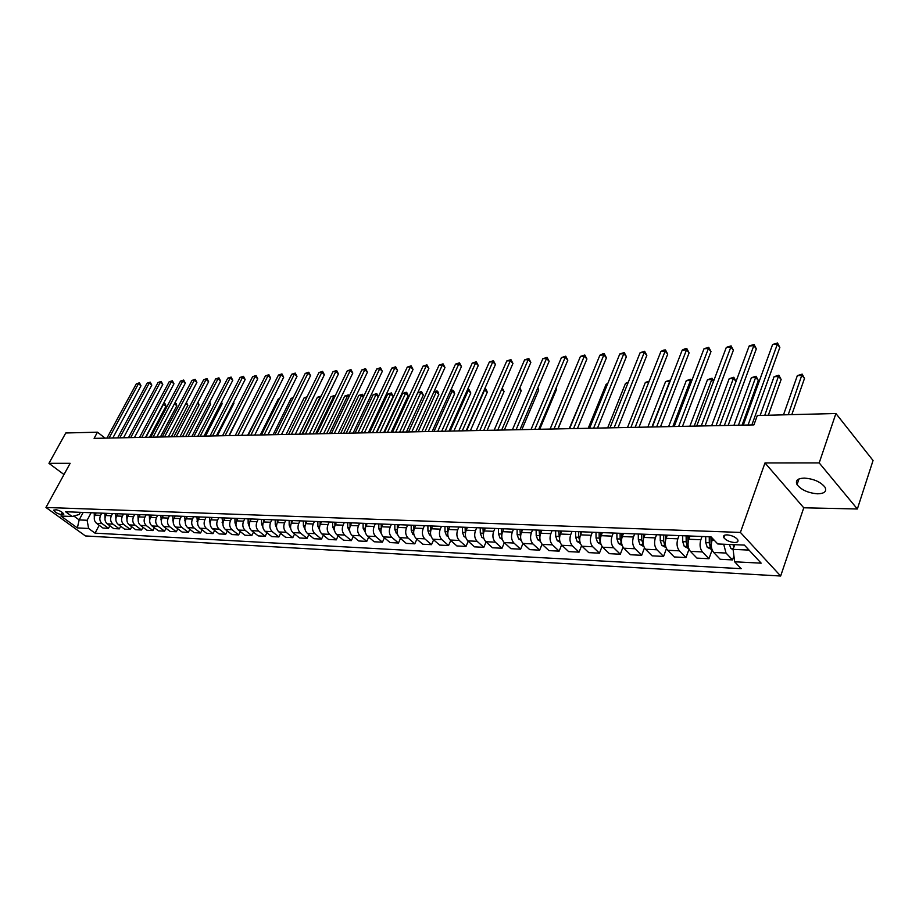 <?xml version="1.0" encoding="UTF-8"?>
<svg xmlns="http://www.w3.org/2000/svg" width="919" height="919" viewBox="0 0 919 919"><rect width="100%" height="100%" fill="white"/><g stroke="black" fill="none" stroke-linecap="round" stroke-linejoin="round"><path stroke-width="1.38" d="M804.309 478.098C797.566 478.374 795.153 480.557 797.06 484.623C801.322 489.965 808.18 493.021 817.611 493.813C824.504 493.595 826.962 491.389 824.975 487.185C820.587 481.843 813.694 478.81 804.309 478.098M727.17 534.869C724.023 534.881 722.92 535.834 723.85 537.707C726.079 540.372 729.56 541.969 734.315 542.509C737.497 542.497 738.623 541.544 737.67 539.648C735.418 536.972 731.915 535.386 727.17 534.869M857.358 508.988L819.197 462.9L764.987 462.935L803.757 507.793L857.358 508.988L873.05 460.499L835.911 413.516L757.302 415.503L753.925 424.9L94.094 438.363L97.46 432.183L65.766 432.987L48.948 463.337L63.997 474.537M803.757 507.793L780.656 576.018L85.433 535.938L45.95 507.46L740.404 532.434L780.656 576.018M61.148 514.571L63.836 514.181C62.446 512.09 59.919 510.619 56.243 509.781L53.578 510.171C54.956 512.251 57.483 513.721 61.148 514.571L62.32 512.423M73.819 516.03L79.16 519.913L87.11 520.269L88.626 528.494L95.036 533.146L741.185 568.677L734.66 561.796L733.086 549.367L749.019 550.09M88.626 528.494L77.368 527.908L60.918 516.03L72.119 516.501L79.195 514.502L80.378 512.32M734.66 561.796L761.162 563.163L744.379 545.093L717.773 543.968L711.019 536.834L65.559 511.745L72.119 516.501M819.197 462.9L835.911 413.516M764.987 462.935L740.404 532.434M45.95 507.46L70.143 463.325L48.948 463.337M105.111 438.145L97.46 432.183M83.181 512.423L79.16 519.913L77.368 527.908M91.142 512.733L87.11 520.269M96.208 512.928L95.048 515.111C93.646 518.419 94.152 521.165 96.564 523.359L102.962 528.046L108.522 528.322L109.866 525.771M101.756 513.147L100.596 515.341C99.195 518.649 99.7 521.418 102.112 523.623L108.522 528.322M106.914 513.353L105.754 515.548C104.352 518.879 104.858 521.647 107.27 523.864L113.692 528.586L119.344 528.873L120.711 526.265M112.555 513.572L111.394 515.777C109.981 519.12 110.498 521.9 112.911 524.129L119.344 528.873M117.804 513.767L116.633 515.996C115.231 519.35 115.737 522.141 118.16 524.381L124.605 529.137L130.349 529.424L131.739 526.759M123.548 513.997L122.376 516.225C120.963 519.603 121.48 522.406 123.904 524.646L130.349 529.424M128.89 514.203L127.718 516.444C126.305 519.832 126.811 522.647 129.246 524.898L135.702 529.7L141.549 529.999L142.962 527.265M134.725 514.433L133.554 516.685C132.141 520.085 132.646 522.911 135.082 525.174L141.549 529.999M140.159 514.64L138.987 516.903C137.563 520.315 138.08 523.164 140.515 525.427L146.994 530.274L152.945 530.573L154.381 527.77M146.098 514.87L144.915 517.144C143.502 520.579 144.019 523.428 146.454 525.714L152.945 530.573M151.635 515.088L150.452 517.363C149.027 520.809 149.544 523.681 151.991 525.967L158.482 530.849L164.535 531.159L166.006 528.287M157.677 515.318L156.494 517.615C155.07 521.073 155.587 523.956 158.034 526.254L164.535 531.159M163.306 515.536L162.123 517.845C160.699 521.314 161.216 524.209 163.662 526.518L170.176 531.446L176.333 531.756L177.838 528.816M169.464 515.777L168.269 518.098C166.844 521.59 167.361 524.496 169.82 526.817L176.333 531.756M175.184 516.007L174.001 518.327C172.577 521.831 173.094 524.749 175.552 527.081L182.077 532.044L188.349 532.365L189.877 529.355M181.457 516.248L180.262 518.58C178.837 522.107 179.354 525.036 181.813 527.38L188.349 532.365M187.292 516.478L186.097 518.821C184.673 522.36 185.19 525.3 187.648 527.655L194.196 532.664L200.583 532.986L202.134 529.895M193.668 516.719L192.473 519.074C191.049 522.635 191.566 525.588 194.035 527.954L200.583 532.986M199.607 516.949L198.412 519.315C196.988 522.888 197.505 525.863 199.974 528.23L206.534 533.284L213.036 533.617L214.609 530.447M206.109 517.202L204.914 519.58C203.478 523.175 203.995 526.162 206.465 528.54L213.036 533.617M212.151 517.443L210.956 519.832C209.521 523.439 210.049 526.438 212.519 528.827L219.09 533.916L225.718 534.249L227.326 531.01M218.768 517.696L217.573 520.097C216.137 523.715 216.654 526.736 219.136 529.137L225.718 534.249M224.937 517.937L223.742 520.349C222.295 523.991 222.823 527.012 225.304 529.424L231.887 534.571L238.641 534.904L240.273 531.573M231.68 518.201L230.474 520.625C229.038 524.278 229.555 527.322 232.047 529.746L238.641 534.904M237.952 518.442L236.757 520.878C235.31 524.554 235.838 527.609 238.32 530.045L244.925 535.226L251.806 535.57L253.472 532.147M244.822 518.707L243.615 521.153C242.179 524.852 242.696 527.92 245.189 530.366L251.806 535.57M251.22 518.959L250.014 521.418C248.578 525.128 249.095 528.207 251.588 530.665L258.205 535.903L265.212 536.259L266.912 532.744M258.216 519.235L257.021 521.705C255.574 525.427 256.091 528.528 258.595 530.998L265.212 536.259M264.741 519.488L263.535 521.969C262.087 525.714 262.616 528.827 265.12 531.308L271.748 536.581L278.882 536.949L280.617 533.33M271.875 519.763L270.668 522.256C269.221 526.024 269.749 529.149 272.254 531.641L278.882 536.949M278.526 520.016L277.32 522.52C275.872 526.311 276.389 529.447 278.894 531.952L285.545 537.282L292.816 537.649L294.585 533.939M285.798 520.303L284.591 522.819C283.132 526.621 283.661 529.781 286.177 532.296L292.816 537.649M292.575 520.568L291.369 523.095C289.91 526.92 290.438 530.091 292.954 532.618L299.605 537.994L307.026 538.373L308.83 534.548M299.996 520.855L298.778 523.393C297.331 527.242 297.859 530.424 300.364 532.963L307.026 538.373M306.9 521.119L305.694 523.681C304.235 527.54 304.763 530.745 307.279 533.296L313.942 538.718L321.512 539.108L323.35 535.18M314.47 521.418L313.253 523.991C311.794 527.862 312.334 531.09 314.838 533.652L321.512 539.108M321.512 521.693L320.306 524.278C318.847 528.172 319.375 531.412 321.891 533.985L328.565 539.464L336.285 539.855L338.158 535.811M329.232 521.992L328.014 524.588C326.555 528.505 327.095 531.756 329.611 534.341L336.285 539.855M336.423 522.268L335.205 524.875C333.746 528.816 334.286 532.09 336.802 534.686L343.488 540.211L351.357 540.613L353.275 536.455M344.292 522.578L343.074 525.197C341.615 529.16 342.155 532.446 344.671 535.053L351.357 540.613M351.632 522.865L350.415 525.496C348.956 529.47 349.484 532.779 352.011 535.398L358.697 540.981L366.738 541.394L368.691 537.11M359.662 523.175L358.444 525.817C356.986 529.826 357.514 533.146 360.041 535.777L366.738 541.394M367.152 523.462L365.934 526.127C364.475 530.148 365.004 533.479 367.531 536.133L374.228 541.773L382.43 542.187L384.418 537.764M375.354 523.784L374.136 526.461C372.666 530.504 373.206 533.859 375.733 536.524L382.43 542.187M382.993 524.083L381.776 526.771C380.317 530.837 380.845 534.203 383.372 536.88L390.081 542.578L398.455 543.003L400.489 538.442M391.368 524.404L390.15 527.115C388.68 531.193 389.219 534.582 391.747 537.282L398.455 543.003M399.168 524.715L397.95 527.426C396.491 531.538 397.019 534.938 399.558 537.649L406.255 543.393L414.802 543.83L416.881 539.131M407.714 525.048L406.497 527.782C405.038 531.906 405.566 535.329 408.093 538.052L414.802 543.83M415.687 525.358L414.469 528.103C413.01 532.25 413.539 535.697 416.066 538.419L422.786 544.232L431.505 544.668L433.63 539.821M424.417 525.691L423.199 528.459C421.729 532.629 422.269 536.087 424.796 538.833L431.505 544.668M432.562 526.013L431.333 528.781C429.874 532.986 430.414 536.455 432.941 539.223L439.65 545.082L448.575 545.53L450.735 540.521M441.476 526.357L440.258 529.149C438.788 533.365 439.328 536.868 441.855 539.637L448.575 545.53M449.793 526.679L448.575 529.482C447.105 533.732 447.645 537.247 450.172 540.027L456.892 545.955L466.002 546.414L468.208 541.245M458.903 527.035L457.685 529.861C456.215 534.123 456.754 537.661 459.282 540.464L466.002 546.414M467.403 527.368L466.186 530.206C464.727 534.49 465.255 538.04 467.794 540.866L474.503 546.851L483.808 547.322L486.071 541.969M476.708 527.724L475.491 530.585C474.032 534.892 474.572 538.465 477.099 541.302L483.808 547.322M485.404 528.069L484.187 530.929C482.728 535.272 483.256 538.867 485.795 541.716L492.492 547.758L502.015 548.241L504.324 542.704M494.916 528.436L493.71 531.32C492.239 535.685 492.779 539.292 495.307 542.164L502.015 548.241M503.807 528.781L502.59 531.687C501.131 536.064 501.659 539.694 504.198 542.578L510.895 548.689L520.625 549.183L522.991 543.451M513.537 529.16L512.32 532.078C510.861 536.489 511.401 540.142 513.928 543.037L520.625 549.183M522.624 529.516L521.406 532.446C519.947 536.88 520.487 540.556 523.014 543.462L529.712 549.642L539.66 550.148L542.084 544.197M532.583 529.895L531.366 532.848C529.907 537.316 530.435 541.004 532.963 543.933L539.66 550.148M541.877 530.263L540.659 533.227C539.2 537.718 539.74 541.429 542.256 544.37L548.953 550.619L559.131 551.136L561.612 544.944M552.055 530.654L550.849 533.64C549.39 538.155 549.918 541.9 552.445 544.852L559.131 551.136M561.566 531.021L560.349 534.031C558.901 538.568 559.43 542.325 561.957 545.3L568.631 551.607L579.05 552.135L581.601 545.691M571.986 531.435L570.779 534.456C569.321 539.028 569.86 542.807 572.376 545.794L579.05 552.135M581.716 531.814L580.509 534.847C579.062 539.442 579.59 543.244 582.106 546.254L588.769 552.629L599.429 553.169L602.06 546.437M592.387 532.227L591.181 535.283C589.734 539.901 590.262 543.726 592.778 546.759L599.429 553.169M602.347 532.606L601.141 535.685C599.693 540.338 600.233 544.186 602.738 547.23L609.389 553.675L620.302 554.226L623.013 547.161M613.272 533.031L612.065 536.133C610.618 540.809 611.158 544.68 613.662 547.735L620.302 554.226M623.473 533.434L622.278 536.547C620.83 541.257 621.359 545.151 623.863 548.218L630.491 554.743L641.669 555.306L644.472 547.885M634.661 533.87L633.455 537.006C632.019 541.739 632.548 545.656 635.052 548.746L641.669 555.306M645.115 534.272L643.909 537.431C642.473 542.187 643.001 546.127 645.494 549.24L652.111 555.834L663.552 556.42L666.47 548.586M656.568 534.72L655.373 537.891C653.937 542.692 654.466 546.656 656.959 549.78L663.552 556.42M667.274 535.134L666.091 538.327C664.655 543.152 665.184 547.138 667.665 550.286L674.247 556.96L685.976 557.546L689.02 549.263M679.026 535.593L677.831 538.81C676.407 543.657 676.924 547.678 679.405 550.837L685.976 557.546M689.997 536.018L688.813 539.258C687.389 544.14 687.906 548.172 690.387 551.354L696.947 558.109L708.963 558.718L712.133 549.907M702.036 536.489L700.852 539.74C699.428 544.657 699.956 548.723 702.426 551.928L708.963 558.718M712.684 538.591L712.11 540.2C710.686 545.151 711.214 549.229 713.672 552.457L720.197 559.28L732.523 559.912L733.925 555.949M734.752 544.691L733.086 549.367M95.036 533.146L99.206 525.289M723.701 544.22L726.021 553.043L732.523 559.912M112.807 437.984L140.998 385.773L138.47 383.694L109.062 438.064M136.322 383.832L139.424 382.798L136.322 383.832L106.937 438.11M139.424 382.798L140.998 385.773M94.301 517.454L94.232 512.859M149.533 437.237L165.948 406.255L163.111 404.245M95.84 512.917L95.84 513.618M145.926 437.306L163.479 404.222L164.398 403.315L165.386 404.119L165.948 406.255M163.582 403.349L164.398 403.315M123.537 437.766L151.807 385.13L149.269 383.028L119.78 437.846M147.086 383.166L150.222 382.12L147.086 383.166L117.621 437.892M150.222 382.12L151.807 385.13M134.45 437.547L162.789 384.464L160.251 382.35L130.682 437.616M158.034 382.488L161.193 381.442L158.034 382.488L128.488 437.662M161.193 381.442L162.789 384.464M145.558 437.318L173.967 383.797L171.405 381.661L141.767 437.398M169.165 381.799L172.358 380.742L169.165 381.799L139.539 437.444M172.358 380.742L173.967 383.797M104.984 518.155L104.869 513.273M160.365 437.019L176.816 405.773L174.415 403.797M106.501 513.33L106.512 514.123M174.92 402.832L176.241 403.636L176.816 405.773M175.253 402.809L174.553 403.521M115.851 518.844L115.691 513.687M171.371 436.789L187.867 405.302L185.787 403.567M117.345 513.755L117.356 514.64M186.396 402.407L187.867 405.302M126.914 519.545L126.684 514.112M182.571 436.559L199.09 404.808L197.355 403.361M128.373 514.181L128.384 515.157M197.964 402.189L199.09 404.808M156.85 437.088L185.328 383.12L182.766 380.96L153.059 437.168M180.48 381.109L183.697 380.041L182.766 380.96L180.48 381.109L150.785 437.214M183.697 380.041L185.328 383.12M138.172 520.234L137.884 514.548M193.955 436.33L210.508 404.314L209.13 403.142M139.596 514.617L139.608 515.697M209.739 401.971L210.508 404.314M168.338 436.847L196.884 382.419L194.323 380.248L164.535 436.927M191.991 380.397L195.242 379.317L194.323 380.248L191.991 380.397L162.226 436.973M195.242 379.317L196.884 382.419M180.021 436.617L208.636 381.718L206.063 379.524L176.218 436.686M203.696 379.673L206.982 378.582L206.063 379.524L203.696 379.673L173.863 436.743M206.982 378.582L208.636 381.718M191.922 436.364L220.594 380.994L218.021 378.789L188.108 436.445M215.62 378.938L218.929 377.835L218.021 378.789L215.62 378.938L185.707 436.502M218.929 377.835L220.594 380.994M204.029 436.123L232.771 380.271L230.187 378.031L200.204 436.203M227.74 378.18L231.094 377.077L230.187 378.031L227.74 378.18L197.769 436.249M231.094 377.077L232.771 380.271M216.367 435.87L245.155 379.524L242.57 377.272L212.53 435.951M240.077 377.422L243.466 376.308L242.57 377.272L240.077 377.422L210.037 435.997M243.466 376.308L245.155 379.524M149.636 520.935L149.269 514.996M205.534 436.088L222.122 403.809L221.1 402.936M151.026 515.065L151.026 516.248M221.617 401.959L222.122 403.809M161.319 521.636L160.859 515.444M217.309 435.847L233.943 403.292L233.288 402.74M162.64 515.513L162.652 516.811M233.61 402.12L233.943 403.292M173.209 522.337L172.657 515.904M229.29 435.606L245.695 402.556M174.472 515.973L174.484 517.386M185.316 523.037L184.673 516.375M186.523 516.444L186.534 517.971M197.642 523.75L196.896 516.846M198.78 516.915L198.791 518.569M266.131 399.593L247.705 435.227M265.591 399.616L266.269 399.317M228.923 435.617L257.768 378.766L255.183 376.491L225.075 435.698M252.645 376.652L256.056 375.515L255.183 376.491L252.645 376.652L222.547 435.744M256.056 375.515L257.768 378.766M210.21 524.462L209.348 517.328M211.267 517.408L211.278 519.189M279.365 398.995L278.204 399.053L260.284 434.974M278.204 399.053L279.663 398.398M241.697 435.353L270.611 377.996L268.015 375.699L237.849 435.434M265.43 375.86L268.888 374.722L268.015 375.699L265.43 375.86L235.275 435.48M268.888 374.722L270.611 377.996M223.007 525.174L222.042 517.822M223.983 517.902L223.995 519.821M292.851 398.387L291.036 398.478L273.092 434.71M291.036 398.478L293.322 397.445M254.724 435.089L283.684 377.204L281.088 374.895L250.864 435.169M278.446 375.055L281.938 373.907L281.088 374.895L278.446 375.055L248.233 435.215M281.938 373.907L283.684 377.204M236.045 525.886L234.988 522.808L234.954 518.327M236.941 518.408L236.953 520.464M306.601 397.766L304.097 397.881L286.131 434.446M304.097 397.881L307.084 396.778M267.992 434.813L296.998 376.411L294.39 374.067L264.121 434.894M291.714 374.24L295.24 373.08L294.39 374.067L291.714 374.24L261.444 434.951M295.24 373.08L296.998 376.411M249.325 526.61L248.153 523.359L248.119 518.833M250.14 518.913L250.163 521.13M302.087 434.124L320.088 397.157L317.4 397.284L299.41 434.17M320.444 397.479L321.03 396.273M317.4 397.284L320.88 396.146M281.513 434.538L310.553 375.595L307.945 373.229L277.63 434.618M305.223 373.401L308.784 372.229L307.945 373.229L305.223 373.401L274.907 434.676M308.784 372.229L310.553 375.595M262.868 527.334L261.57 523.922L261.536 519.361M263.592 519.442L263.615 521.808M315.665 433.848L333.689 396.548L330.943 396.675L312.931 433.894M334.505 397.284L333.689 396.548L334.47 395.526L335.079 396.089M330.943 396.675L334.47 395.526M295.286 434.262L324.373 374.768L321.765 372.379L291.392 434.342M318.985 372.551L322.58 371.368L321.765 372.379L318.985 372.551L288.623 434.4M322.58 371.368L324.373 374.768M276.676 528.069L275.24 524.508L275.206 519.89M277.308 519.97L277.331 522.509L284.591 522.819M329.484 433.561L347.531 395.928L344.74 396.055L326.704 433.619M348.829 397.111L347.531 395.928L348.301 394.894L349.358 395.986M344.74 396.055L348.301 394.894M309.324 433.975L338.456 373.918L335.837 371.506L305.43 434.055M333 371.69L336.641 370.495L335.837 371.506L333 371.69L302.604 434.113M336.641 370.495L338.456 373.918M323.637 433.676L352.804 373.057L350.185 370.621L319.743 433.757M347.29 370.805L350.978 369.599L350.185 370.621L347.29 370.805L316.86 433.814M350.978 369.599L352.804 373.057M338.226 433.377L367.428 372.184L364.809 369.725L334.332 433.458M361.856 369.897L365.578 368.68L364.809 369.725L361.856 369.897L331.391 433.527M365.578 368.68L367.428 372.184M353.114 433.079L382.338 371.287L379.708 368.795L349.209 433.159M376.71 368.99L380.466 367.761L379.708 368.795L376.71 368.99L346.21 433.217M380.466 367.761L382.338 371.287M368.301 432.769L397.536 370.368L394.906 367.864L364.383 432.849M391.85 368.048L395.652 366.807L394.906 367.864L391.85 368.048L361.328 432.906M395.652 366.807L397.536 370.368M383.786 432.447L413.045 369.438L410.414 366.899L379.869 432.527M407.289 367.095L411.138 365.842L410.414 366.899L407.289 367.095L376.756 432.596M411.138 365.842L413.045 369.438M402.683 432.068L420.787 392.62L417.72 392.758L399.616 432.125L428.851 368.496L426.232 365.923L395.675 432.206M423.039 366.118L426.933 364.854L426.232 365.923L423.039 366.118L392.493 432.275M426.933 364.854L428.851 368.496M415.721 431.804L444.991 367.52L442.372 364.935L411.804 431.884M439.11 365.13L443.05 363.855L442.372 364.935L439.11 365.13L408.553 431.941M443.05 363.855L444.991 367.52M432.194 431.459L461.464 366.532L458.834 363.913L428.277 431.539M455.514 364.119L459.5 362.821L458.834 363.913L455.514 364.119L424.957 431.608M459.5 362.821L461.464 366.532M449.012 431.114L478.271 365.521L475.64 362.879L445.095 431.195M472.251 363.085L476.295 361.776L475.64 362.879L472.251 363.085L441.706 431.264M476.295 361.776L478.271 365.521M466.186 430.77L495.433 364.498L492.802 361.81L462.268 430.85M489.345 362.029L493.434 360.707L492.802 361.81L489.345 362.029L458.811 430.919M493.434 360.707L495.433 364.498M483.739 430.414L512.951 363.442L510.332 360.73L479.821 430.494M506.794 360.949L510.93 359.616L510.332 360.73L506.794 360.949L476.283 430.563M510.93 359.616L512.951 363.442M501.659 430.046L530.849 362.362L528.23 359.628L497.753 430.126M524.623 359.846L528.804 358.502L528.23 359.628L524.623 359.846L494.135 430.195M528.804 358.502L530.849 362.362M519.982 429.667L549.137 361.27L546.518 358.502L516.076 429.747M542.83 358.72L547.069 357.365L546.518 358.502L542.83 358.72L512.377 429.828M547.069 357.365L549.137 361.27M538.718 429.288L567.827 360.145L565.208 357.342L534.812 429.368M561.44 357.571L565.736 356.193L565.208 357.342L561.44 357.571L531.033 429.449M565.736 356.193L567.827 360.145M557.867 428.897L586.919 358.996L584.312 356.158L553.973 428.978M580.452 356.4L584.806 355.01L584.312 356.158L580.452 356.4L550.102 429.058M584.806 355.01L586.919 358.996M577.465 428.495L606.437 357.824L603.84 354.952L573.571 428.576M599.9 355.205L602.726 353.884L604.3 353.792L603.84 354.952L599.9 355.205L569.619 428.656M604.3 353.792L606.437 357.824M597.499 428.093L626.402 356.629L623.806 353.723L593.617 428.162M619.785 353.976L624.242 352.54L623.806 353.723L619.785 353.976L589.573 428.254M624.242 352.54L626.402 356.629M290.714 528.781L289.175 525.094L289.14 520.43M291.289 520.522L291.3 523.233M343.568 433.274L361.638 395.285L358.789 395.411L340.731 433.331M363.43 396.939L361.638 395.285L362.385 394.251L363.752 396.273M358.789 395.411L362.385 394.251M305.085 529.505L303.385 525.691L303.35 520.981M305.533 521.073L305.556 523.979M357.928 432.975L376.009 394.642L373.114 394.768L355.033 433.044M378.318 396.79L376.009 394.642L376.744 393.596L378.41 396.594M373.114 394.768L376.744 393.596M319.709 530.217L317.882 526.3L317.848 521.544M376.285 432.608L393.194 396.365L390.644 393.975L387.703 394.113L369.61 432.746M320.065 521.636L320.099 524.76M372.563 432.677L390.644 393.975L391.368 392.918L393.194 396.365M387.703 394.113L391.368 392.918M334.631 530.952L332.655 526.92L332.621 522.118M391.207 432.298L408.116 395.721L405.578 393.309L402.568 393.447L384.464 432.435M334.895 522.21L334.918 525.576M387.473 432.378L405.578 393.309L406.278 392.241L407.301 393.206L408.116 395.721M402.568 393.447L406.278 392.241M349.852 531.71L347.738 527.552L347.704 522.704M406.416 431.987L423.337 395.055L420.787 392.62L421.476 391.54L423.337 395.055M350.024 522.796L350.047 526.438M417.72 392.758L421.476 391.54M365.394 532.48L363.12 528.207L363.085 523.313M421.936 431.677L438.845 394.377L436.307 391.919L433.837 392.034M365.452 523.405L365.486 527.357M418.191 431.746L436.307 391.919L436.973 390.839L437.995 391.816L438.845 394.377M433.986 391.689L436.973 390.839M381.259 533.273L378.823 528.862L378.789 523.922M437.754 431.356L454.664 393.688L452.125 391.207L450.299 391.287M382.741 524.657L382.729 524.071M381.201 524.014L381.236 528.333M434.021 431.425L452.125 391.207L452.78 390.115L453.791 391.103L454.664 393.688M450.62 390.575L452.78 390.115M397.445 534.077L396.411 533.491L394.86 529.539L394.814 524.542M453.894 431.022L470.804 392.987L468.265 390.483L467.116 390.529M398.846 525.427L398.846 524.703M397.284 524.634L397.318 529.413M450.161 431.091L468.265 390.483L468.897 389.38L470.804 392.987M467.61 389.438L468.897 389.38M413.987 534.904L412.78 534.226L411.218 530.229L411.184 525.174M470.367 430.689L487.265 392.275L484.29 389.759M415.308 526.219L415.296 525.335M413.699 525.277L413.745 530.608M466.622 430.758L484.727 389.736L485.335 388.622L486.358 389.633L487.265 392.275M430.885 535.754L429.495 534.973L427.932 530.929L427.898 525.829M487.173 430.345L504.06 391.54L501.728 389.185M432.102 527.035L432.102 525.99M430.471 525.932L430.551 531.814M502.245 387.99L504.06 391.54M448.15 536.616L446.565 535.731L445.014 531.653L444.968 526.495M504.336 429.989L521.211 390.793L519.396 388.944M449.276 527.874L449.265 526.656M447.599 526.598L447.76 532.997M519.901 387.749L521.211 390.793M465.784 537.512L464.003 536.512L462.452 532.377L462.418 527.173M521.854 429.632L538.706 390.035L537.443 388.726M466.806 528.747L466.795 527.345M465.106 527.276L465.347 534.18M537.868 387.715L538.706 390.035M483.819 538.419L481.832 537.305L480.281 533.135L480.246 527.862M539.74 429.265L556.569 389.254L555.88 388.53M484.738 529.643L484.727 528.034L484.715 529.7M482.98 527.966L483.348 535.352M556.11 387.979L556.569 389.254M502.256 539.361L500.051 538.109L498.5 533.905L498.466 528.574M558.017 428.897L574.72 388.358M503.061 530.562L503.049 528.747M501.269 528.678L501.763 536.524M502.992 530.711L502.98 528.747M521.107 540.315L518.684 538.948L517.133 534.686L517.098 529.298M521.797 531.515L521.785 529.482M519.959 529.413L520.602 537.684M521.693 531.768L521.67 529.47M587.574 385.095L569.217 428.668M540.395 541.302L537.741 539.798L536.191 535.49L536.145 530.033M540.958 532.492L540.946 530.229M539.085 530.148L539.878 538.844M540.809 532.859L540.786 530.217M607.482 384.199L606.138 384.257L588.217 428.277M606.138 384.257L607.781 383.487M560.142 542.325L557.224 540.659L555.685 536.305L555.639 530.791M560.567 533.514L560.544 530.987M558.637 530.906L559.614 539.97M560.372 533.996L560.349 530.975M627.861 383.28L625.517 383.384L607.654 427.886M625.517 383.384L628.343 382.074M580.337 543.359L577.166 541.555L575.627 537.144L575.581 531.573M580.624 534.571L580.601 531.768M578.66 531.687L578.694 537.27L579.786 541.038M580.383 535.191L580.36 531.756M648.711 382.338L645.333 382.488L627.516 427.473M645.333 382.488L649.182 381.121M618.016 427.668L646.827 355.4L644.242 352.459L614.133 427.749M640.118 352.712L644.633 351.265L644.242 352.459L640.118 352.712L609.998 427.829M644.633 351.265L646.827 355.4M601.015 544.439L597.58 542.463L596.04 538.006L595.994 532.365M612.065 536.133L601.141 535.685L601.129 532.561M599.142 532.48L599.188 538.132L600.44 542.072M600.865 536.478L600.842 532.549M651.95 426.979L669.698 381.396L665.586 381.58L647.838 427.059M669.928 381.661L670.365 380.546M665.586 381.58L670.043 380.167M639.004 427.243L667.722 354.148L665.138 351.173L635.144 427.324M660.922 351.437L663.817 350.07L665.505 349.967L665.138 351.173L660.922 351.437L630.905 427.404M665.505 349.967L667.722 354.148M622.197 545.53L618.476 543.393L616.936 538.879L616.89 533.181M622.174 536.799L622.152 533.376M620.118 533.296L620.153 539.016L621.589 543.118M621.841 537.914L621.807 533.365M672.834 426.554L690.502 380.455L686.309 380.638L668.618 426.634M691.456 381.546L690.502 380.455L690.812 379.214L691.858 380.489M686.309 380.638L690.812 379.214M660.497 426.807L689.101 352.862L686.527 349.852L656.648 426.875M682.208 350.116L685.126 348.738L686.861 348.634L686.527 349.852L682.208 350.116L652.306 426.967M686.861 348.634L689.101 352.862M643.874 546.61L639.865 544.347L638.337 539.786L638.291 534.008M643.714 538.006L643.679 534.215M641.588 534.134L641.634 539.924L643.243 544.151M643.323 539.579L643.277 534.203M694.201 426.117L711.788 379.49L707.492 379.685L689.882 426.198M713.477 381.477L711.788 379.49L712.064 378.249L713.672 380.948M707.492 379.685L712.064 378.249M682.507 426.347L710.984 351.552L708.423 348.496L678.67 426.427M704 348.772L708.71 347.267L708.423 348.496L704 348.772L674.224 426.519M708.71 347.267L710.984 351.552M666.045 547.621L661.783 545.323L660.256 540.705L660.221 534.858M728.17 425.417L756.337 348.829L753.81 345.693L749.169 345.981L719.703 425.589L736.039 381.454L733.569 378.513L729.181 378.708L711.651 425.761M665.77 539.315L665.735 535.076M663.598 534.996L663.633 540.854L664.437 544.416L665.425 545.208M665.367 541.371L665.276 535.053M716.062 425.669L733.81 377.249L736.039 381.454M729.181 378.708L733.81 377.249M705.057 425.888L733.385 350.208L730.846 347.118L701.243 425.968M726.32 347.393L731.099 345.877L730.846 347.118L726.32 347.393L696.682 426.06M731.099 345.877L733.385 350.208M688.768 548.666L684.241 546.323L682.725 541.647L682.679 535.731M742.07 425.141L758.313 380.477L755.866 377.502L751.363 377.709L733.936 425.302M688.365 540.728L688.331 535.949M686.137 535.869L686.183 541.796L686.975 545.415L688.159 546.265M686.975 545.415L687.975 542.692L687.814 535.938M738.451 425.21L756.061 376.239L758.313 380.477M751.363 377.709L756.061 376.239M749.169 345.981L754.017 344.441L753.81 345.693L724.367 425.497M754.017 344.441L756.337 348.829M712.064 549.723L707.262 547.356L705.746 542.624L705.7 536.627M768.353 415.227L781.127 379.49L778.692 376.48L774.085 376.687L760.139 415.434M711.536 542.313L711.501 537.351M709.25 536.765L709.296 542.773L710.088 546.426L711.467 547.333M710.088 546.426L711.076 543.68L710.915 536.834M764.769 415.319L778.841 375.193L781.127 379.49M774.085 376.687L778.841 375.193M751.857 424.934L779.852 347.416L777.336 344.246L748.077 425.015M772.592 344.533L777.497 342.982L777.336 344.246L772.592 344.533L743.287 425.106M777.497 342.982L779.852 347.416M733.132 549.734L730.858 548.402L729.387 544.462M791.799 414.641L804.481 378.479L802.069 375.423L797.347 375.63L783.493 414.848M733.029 544.611L733.764 547.448M788.238 414.722L802.172 374.125L804.481 378.479M797.347 375.63L802.172 374.125M100.596 515.341L95.048 515.111M111.394 515.777L105.754 515.548M122.376 516.225L116.633 515.996M133.554 516.685L127.718 516.444M144.915 517.144L138.987 516.903M156.494 517.615L150.452 517.363M168.269 518.098L162.123 517.845M180.262 518.58L174.001 518.327M192.473 519.074L186.097 518.821M204.914 519.58L198.412 519.315M217.573 520.097L210.956 519.832M230.474 520.625L223.742 520.349M243.615 521.153L236.757 520.878M257.021 521.705L250.014 521.418M270.668 522.256L263.535 521.969M298.778 523.393L291.369 523.095M313.253 523.991L305.694 523.681M328.014 524.588L320.306 524.278M343.074 525.197L335.205 524.875M358.444 525.817L350.415 525.496M374.136 526.461L365.934 526.127M390.15 527.115L381.776 526.771M406.497 527.782L397.95 527.426M423.199 528.459L414.469 528.103M440.258 529.149L431.333 528.781M457.685 529.861L448.575 529.482M475.491 530.585L466.186 530.206M493.71 531.32L484.187 530.929M512.32 532.078L502.59 531.687M531.366 532.848L521.406 532.446M550.849 533.64L540.659 533.227M570.779 534.456L560.349 534.031M591.181 535.283L580.509 534.847M633.455 537.006L622.278 536.547M655.373 537.891L643.909 537.431M677.831 538.81L666.091 538.327M700.852 539.74L688.813 539.258M714.293 540.292L712.11 540.2M102.112 523.623L96.564 523.359M112.911 524.129L107.27 523.864M123.904 524.646L118.16 524.381M135.082 525.174L129.246 524.898M146.454 525.714L140.515 525.427M158.034 526.254L151.991 525.967M169.82 526.817L163.662 526.518M181.813 527.38L175.552 527.081M194.035 527.954L187.648 527.655M206.465 528.54L199.974 528.23M219.136 529.137L212.519 528.827M232.047 529.746L225.304 529.424M245.189 530.366L238.32 530.045M258.595 530.998L251.588 530.665M272.254 531.641L265.12 531.308M286.177 532.296L278.894 531.952M300.364 532.963L292.954 532.618M314.838 533.652L307.279 533.296M329.611 534.341L321.891 533.985M344.671 535.053L336.802 534.686M360.041 535.777L352.011 535.398M375.733 536.524L367.531 536.133M391.747 537.282L383.372 536.88M408.093 538.052L399.558 537.649M424.796 538.833L416.066 538.419M441.855 539.637L432.941 539.223M459.282 540.464L450.172 540.027M477.099 541.302L467.794 540.866M495.307 542.164L485.795 541.716M513.928 543.037L504.198 542.578M532.963 543.933L523.014 543.462M552.445 544.852L542.256 544.37M572.376 545.794L561.957 545.3M592.778 546.759L582.106 546.254M613.662 547.735L602.738 547.23M635.052 548.746L623.863 548.218M656.959 549.78L645.494 549.24M679.405 550.837L667.665 550.286M702.426 551.928L690.387 551.354M726.021 553.043L713.672 552.457M63.549 513.572L62.963 514.64M160.894 519.694L161.468 519.717M172.692 520.188L173.346 520.211M184.708 520.694L185.443 520.728M196.93 521.211L197.757 521.245M209.383 521.728L210.302 521.774M222.076 522.268L223.076 522.302M234.988 522.808L236.091 522.854M248.153 523.359L249.348 523.416M261.57 523.922L262.868 523.979M275.24 524.508L276.653 524.565M289.175 525.094L290.691 525.151M303.385 525.691L305.028 525.76M317.882 526.3L319.628 526.369M332.655 526.92L334.539 527.001M347.738 527.552L349.748 527.644M363.12 528.207L365.268 528.287M380.466 532.825L381.155 532.859M378.823 528.862L381.109 528.953M396.491 533.548L397.33 533.583M394.86 529.539L397.272 529.643M412.861 534.272L413.849 534.318M411.218 530.229L413.745 530.332M429.575 535.019L430.712 535.065M427.932 530.929L430.506 531.033M446.657 535.777L447.955 535.834M445.014 531.653L447.633 531.756M464.095 536.558L465.565 536.627M462.452 532.377L465.14 532.492M481.924 537.351L483.566 537.431M480.281 533.135L483.026 533.25M500.143 538.166L501.969 538.247M498.5 533.905L501.314 534.019M518.775 538.993L520.786 539.085M517.133 534.686L520.005 534.801M537.833 539.844L540.039 539.947M536.191 535.49L539.12 535.605M557.328 540.717L559.74 540.82M555.685 536.305L558.683 536.432M577.27 541.613L579.9 541.728M575.627 537.144L578.694 537.27M597.672 542.52L600.532 542.647M596.04 538.006L599.188 538.132M600.325 540.717L599.981 541.578M618.567 543.451L621.669 543.588M616.936 538.879L620.153 539.016M621.451 541.234L620.957 542.497M639.969 544.404L643.311 544.553M638.337 539.786L641.634 539.924M643.093 541.705L642.438 543.451M661.887 545.381L665.482 545.541M660.256 540.705L663.633 540.854M665.299 542.095L664.437 544.416M684.345 546.38L688.205 546.552M682.725 541.647L686.183 541.796M707.366 547.414L711.513 547.598M705.746 542.624L709.296 542.773M730.961 548.459L733.373 548.574M799.002 478.948L797.06 484.623M724.769 535.145L723.85 537.707"/></g></svg>
